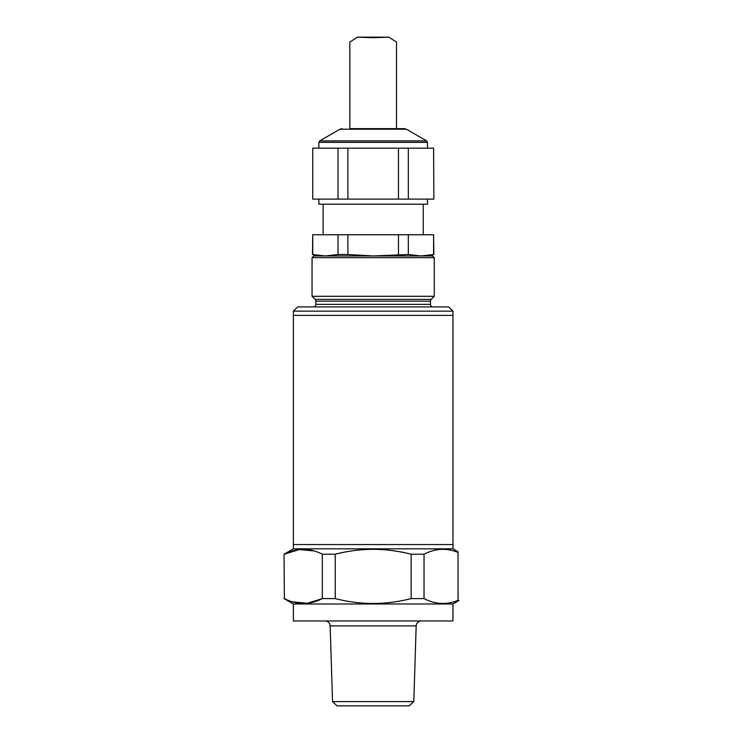 <?xml version="1.0" encoding="UTF-8"?>
<svg xmlns="http://www.w3.org/2000/svg" width="743" height="743" viewBox="0 0 743 743"><rect width="100%" height="100%" fill="white"/><g stroke="black" fill="none" stroke-linecap="round" stroke-linejoin="round"><path stroke-width="1.11" d="M293.383 548.817L293.383 315.394L452.961 315.394L452.961 544.573L293.383 544.573L452.961 544.573L452.961 548.817L293.383 548.817L284.049 554.213L284.355 598.598L284.049 554.213M413.805 701.606L409.291 705.85L337.053 705.85L332.539 701.606L413.805 701.606L416.173 625.903L330.171 625.903L329.864 624.296C328.963 622.188 327.366 621.083 325.081 620.972M293.383 603.994L293.383 620.972L452.961 620.972L452.961 603.994L293.383 603.994L284.049 598.598M458.05 600.363C446.729 605.016 435.389 604.43 424.03 598.598L424.03 554.213C435.249 548.39 446.599 547.795 458.05 552.448L458.05 600.53L458.951 600.53L452.961 603.994M424.03 598.598L411.13 598.598C398.74 601.765 386.091 603.4 373.172 603.502C360.392 603.418 347.743 601.784 335.214 598.598L322.323 598.598C309.729 605.071 297.079 605.071 284.355 598.598M335.214 598.598L335.214 554.213C347.743 551.027 360.392 549.393 373.172 549.309C386.091 549.411 398.74 551.046 411.13 554.213L411.13 598.598M424.03 554.213L411.13 554.213M314.178 550.962L299.243 549.551L284.355 554.213C296.94 547.74 309.599 547.74 322.323 554.213L322.323 598.598L307.426 603.26L292.501 601.849M335.214 554.213L322.323 554.213M357.532 37.15L349.832 42.054L349.832 128.65L404.303 128.65L373.172 128.65L396.511 128.65L396.511 42.054L388.812 37.15L357.532 37.15L373.172 37.717L388.812 37.15M293.383 315.394L452.961 315.394L452.961 311.15L293.383 311.15L293.383 315.394M293.383 311.15L297.627 306.905L448.716 306.905L452.961 311.15M433.011 306.905A2.545 2.545 0 0 1 430.466 304.361L430.466 301.166L315.877 301.166L315.877 304.361L430.466 304.361M313.332 306.905A2.545 2.545 0 0 0 315.877 304.361M315.134 299.373L431.209 299.373L434.284 296.299L312.06 296.299L315.134 299.373A2.545 2.545 0 0 1 315.877 301.166M431.209 299.373A2.545 2.545 0 0 0 430.466 301.166M434.284 296.299L434.284 257.672L312.06 257.672L312.06 296.299M312.06 257.672L313.76 255.973L432.593 255.973L434.284 257.672M318.849 199.105L318.849 204.195L427.494 204.195L427.494 199.105M428.349 255.973L433.866 254.496L420.956 255.973L408.316 254.496L373.172 255.973L347.891 254.496L338.037 254.496L325.388 255.973L312.478 254.496L312.747 234.76L312.747 254.496M433.596 254.496L433.596 234.76L408.316 234.76L408.316 254.496M433.866 254.496L433.596 234.76M408.316 234.76L347.891 234.76L347.891 254.496M398.452 254.496L398.452 234.76M338.037 254.496L338.037 234.76L312.747 234.76M347.891 234.76L338.037 234.76M433.866 199.105L433.596 148.173L433.866 199.105M433.596 148.173L408.316 148.173L408.316 199.105L433.596 199.105M408.316 199.105L398.452 199.105L398.452 148.173L408.316 148.173M398.452 148.173L347.891 148.173L347.891 199.105L398.452 199.105M347.891 199.105L338.037 199.105L338.037 148.173L347.891 148.173M338.037 148.173L312.747 148.173L312.747 199.105L338.037 199.105M312.747 199.105L312.747 148.173M342.04 128.65L339.913 129.226L406.43 129.226L426.649 140.901L319.694 140.901L318.849 142.368L427.494 142.368L426.649 140.901M452.961 548.817L458.059 551.761M332.539 701.606L330.171 625.903M416.173 625.903L416.294 624.928C415.811 625.755 417.157 621.027 421.262 620.972M427.494 148.173L427.494 142.368M423.231 234.76L423.231 204.195M317.995 255.973L312.478 254.496M323.121 234.76L323.121 204.195M318.849 148.173L318.849 142.368M339.913 129.226L319.694 140.901M406.43 129.226L404.303 128.65"/></g></svg>
